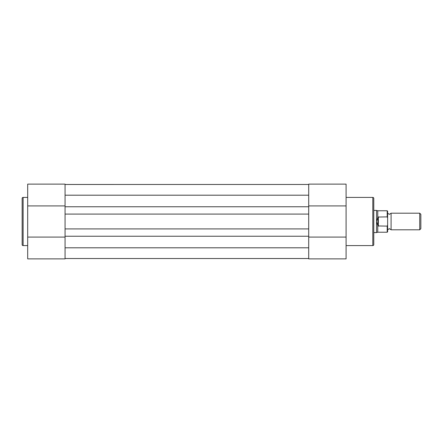 <?xml version="1.0" encoding="UTF-8"?>
<svg xmlns="http://www.w3.org/2000/svg" width="443" height="443" viewBox="0 0 443 443"><rect width="100%" height="100%" fill="white"/><g stroke="black" fill="none" stroke-linecap="round" stroke-linejoin="round"><path stroke-width="0.66" d="M387.625 211.184L387.625 213.194L389.353 214.368L391.086 213.194L391.086 229.806L389.353 228.627L387.625 229.806L387.625 231.811L387.625 217.967L387.21 216.893L387.21 210.768L387.625 211.184L387.625 217.967M419.726 213.194L420.85 214.318L420.85 228.682L419.726 229.806L419.726 213.194L391.086 213.194M373.781 210.425L376.55 210.425L376.55 221.5L377.934 217.042L387.21 216.893M377.934 225.958L376.55 221.5L376.55 232.575L377.757 232.226L387.21 232.226L387.21 226.107L377.934 225.958L377.934 217.042M378.35 226.107L378.35 216.893M387.21 226.107L387.625 225.027M387.21 210.768L377.757 210.768L377.757 217.435M377.757 225.565L377.757 232.226M346.094 245.588L372.812 245.588A0.969 0.969 0 0 0 373.781 244.619L373.781 198.381A0.969 0.969 0 0 0 372.812 197.412L346.094 197.412M346.094 184.122L308.716 184.122L346.094 184.122L346.094 258.878L308.716 258.878L308.716 237.083L346.094 237.083M308.716 184.122L308.716 205.917L346.094 205.917M308.716 206.759L308.716 195.197L65.066 195.197L65.066 206.759L308.716 206.759L308.716 247.803L65.066 247.803L65.066 236.246L308.716 236.246M65.066 184.471L308.716 184.465M65.066 258.535L308.716 258.529M65.066 236.246L65.066 228.909L308.716 228.909M65.066 228.909L65.066 214.096L308.716 214.096M65.066 206.759L65.066 214.096M27.688 197.412L23.119 197.412A0.969 0.969 0 0 0 22.15 198.381L22.15 244.619A0.969 0.969 0 0 0 23.119 245.588L27.688 245.588M27.688 237.083L65.066 237.083L65.066 258.878L27.688 258.878L27.688 184.122L65.066 184.122L65.066 205.917L27.688 205.917M65.066 258.878L27.688 258.878M372.812 245.588L372.812 197.412M23.119 197.412L23.119 245.588M377.757 210.768L376.55 210.425M373.781 232.575L376.55 232.575M391.086 229.806L419.726 229.806M387.21 232.226L387.625 231.811"/></g></svg>
